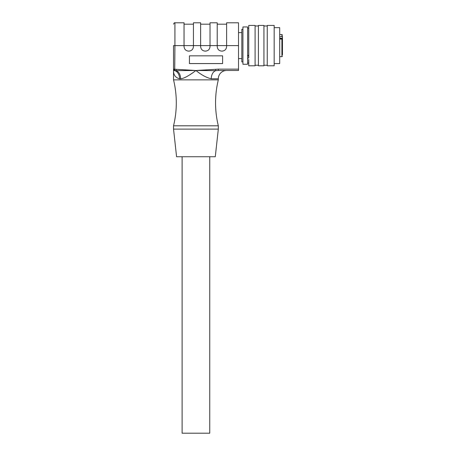 <?xml version="1.0" encoding="UTF-8"?>
<svg xmlns="http://www.w3.org/2000/svg" width="456" height="456" viewBox="0 0 456 456"><rect width="100%" height="100%" fill="white"/><g stroke="black" fill="none" stroke-linecap="round" stroke-linejoin="round"><path stroke-width="0.68" d="M238.505 70.486L218.276 70.486L238.505 70.486L238.505 22.8L226.615 22.8L226.615 46.438C226.381 49.333 224.814 50.901 221.918 51.135C219.022 50.901 217.455 49.333 217.216 46.438L217.216 45.606L210.028 45.606L210.028 46.438C209.794 49.333 208.227 50.901 205.331 51.135C202.435 50.901 200.868 49.333 200.629 46.438L200.629 45.606L193.441 45.606L193.441 46.438C193.207 49.333 191.64 50.901 188.744 51.135C185.849 50.901 184.281 49.333 184.042 46.438L184.042 45.606L174.922 45.606L174.722 70.651A8.293 6.053 -90 0 1 179.59 78.785L180.622 78.78C183.876 78.546 188.978 75.776 195.932 70.486L215.819 70.646L215.637 69.312L196.2 70.486M238.505 45.606L217.216 45.594L217.216 22.8L210.028 22.8L210.028 45.606L200.629 45.594L200.629 22.8L193.441 22.8L193.441 45.606L184.042 45.594L184.042 22.8L174.922 22.8L174.922 45.606L173.536 45.594L173.536 69.152L173.536 45.594M180.622 78.78A8.293 5.671 90 0 0 176.044 70.646L195.664 70.486L173.536 69.152L173.536 70.486C173.462 74.955 175.48 77.719 179.59 78.785M195.664 70.486L195.932 70.486C201.432 74.955 206.534 77.719 211.242 78.785L218.321 78.78L218.321 79.868A96.757 96.757 0 0 0 218.321 125.799L173.536 125.799L173.536 129.099L218.321 129.099L218.321 125.799M211.242 78.785A8.293 5.671 -90 0 1 215.819 70.646L218.276 70.486L218.276 69.13L215.637 69.312M222.608 55.837L189.434 55.837L189.434 63.578L222.608 63.578L222.608 55.837L222.608 63.555L189.434 63.555L189.434 55.837M226.615 70.486A8.293 8.293 0 0 0 218.321 78.78M173.536 125.799A96.757 96.757 0 0 0 173.536 79.868L173.536 70.486L174.722 70.651L173.536 69.152A1.385 1.379 180 0 0 174.825 70.532L176.044 70.646L176.227 69.312M218.321 129.099L215.283 156.744L176.58 156.744L173.536 129.099M209.754 156.744L209.754 433.2L182.109 433.2L182.109 156.744M218.321 79.868L173.536 79.868M173.536 70.486L173.536 69.295M173.759 45.6L174.061 45.606M248.531 55.695L247.631 56.213M248.737 59.491L248.737 65.789L255.092 65.789L255.092 25.428L248.737 25.428L248.737 57.752M247.631 58.465L248.737 57.707M274.17 63.578L279.699 63.578L279.699 27.639L274.17 27.639M274.17 58.642L274.17 25.428L267.256 25.428L267.256 65.789L274.17 65.789L274.17 58.642M263.938 58.642L263.938 25.428L258.409 25.428L258.409 65.789L263.938 65.789L263.938 58.642M248.737 55.963L247.631 55.062M242.928 29.298L241.822 29.298L241.822 61.919L242.928 61.919M247.631 31.361L247.631 26.95L242.928 26.95L242.928 64.267L247.631 64.267L247.631 31.361M279.699 39.051L281.911 39.051L281.911 56.664L279.699 56.664M279.699 34.548L281.911 34.548L282.464 35.101M282.464 52.035L282.464 37.101L281.911 36.702L279.699 36.702M282.464 37.101L282.464 36.349M282.464 54.868L282.464 39.444L281.911 39.051M282.464 43.257L282.464 47.96M218.276 69.13L238.505 69.13M281.911 36.702L281.911 34.548M282.464 45.48L282.464 39.444M279.699 38.509L282.464 38.509M282.464 38.287L279.699 38.287M247.631 55.427L248.241 55.427M247.631 55.267L248.024 55.267M174.922 22.8C174.523 22.549 174.061 23.011 173.536 24.185M184.042 24.185L193.441 24.185M200.629 24.185L210.028 24.185M217.216 24.185L226.615 24.185M238.505 58.602L241.822 58.602M238.505 32.615L241.822 32.615M267.256 25.981L263.938 25.981M267.256 65.236L263.938 65.236M258.409 25.981L255.092 25.981M258.409 65.236L255.092 65.236M248.737 28.192L247.631 28.192M248.737 63.025L247.631 63.025M281.911 56.664L282.464 56.111"/></g></svg>
